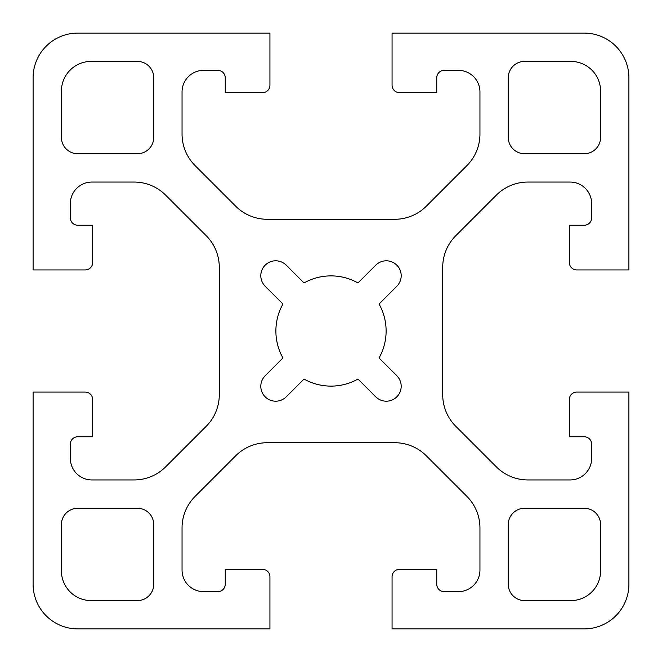 <?xml version="1.0" encoding="UTF-8"?>
<svg xmlns="http://www.w3.org/2000/svg" width="662" height="662" viewBox="0 0 662 662"><rect width="100%" height="100%" fill="white"/><g stroke="black" fill="none" stroke-linecap="round" stroke-linejoin="round"><path stroke-width="0.5" stroke-dasharray="3.31 2.48" d="M628.9 269.93L576.768 269.93A7.447 7.447 0 0 1 569.32 262.483L569.32 225.245L584.215 225.245A7.447 7.447 0 0 0 591.663 217.798L591.663 203.648A21.598 21.598 0 0 0 570.065 182.05L527.953 182.05A44.685 44.685 0 0 0 496.351 195.141L455.804 235.689A44.685 44.685 0 0 0 442.713 267.291L442.713 394.709A44.685 44.685 0 0 0 455.804 426.311L496.351 466.859A44.685 44.685 0 0 0 527.953 479.95L570.065 479.95A21.598 21.598 0 0 0 591.663 458.352L591.663 444.202A7.447 7.447 0 0 0 584.215 436.754L569.32 436.754L569.32 399.517A7.447 7.447 0 0 1 576.768 392.07L628.9 392.07L628.9 584.215A44.685 44.685 0 0 1 584.215 628.9L392.07 628.9L392.07 576.768A7.447 7.447 0 0 1 399.517 569.32L436.754 569.32L436.754 584.215A7.447 7.447 0 0 0 444.202 591.663L458.352 591.663A21.598 21.598 0 0 0 479.95 570.065L479.95 527.953A44.685 44.685 0 0 0 466.859 496.351L426.311 455.804A44.685 44.685 0 0 0 394.709 442.713L267.291 442.713A44.685 44.685 0 0 0 235.689 455.804L195.141 496.351A44.685 44.685 0 0 0 182.05 527.953L182.05 570.065A21.598 21.598 0 0 0 203.648 591.663L217.798 591.663A7.447 7.447 0 0 0 225.245 584.215L225.245 569.32L262.483 569.32A7.447 7.447 0 0 1 269.93 576.768L269.93 628.9L77.785 628.9A44.685 44.685 0 0 1 33.1 584.215L33.1 392.07L85.233 392.07A7.447 7.447 0 0 1 92.68 399.517L92.68 436.754L77.785 436.754A7.447 7.447 0 0 0 70.338 444.202L70.338 458.352A21.598 21.598 0 0 0 91.935 479.95L134.047 479.95A44.685 44.685 0 0 0 165.649 466.859L206.196 426.311A44.685 44.685 0 0 0 219.287 394.709L219.287 267.291A44.685 44.685 0 0 0 206.196 235.689L165.649 195.141A44.685 44.685 0 0 0 134.047 182.05L91.935 182.05A21.598 21.598 0 0 0 70.338 203.648L70.338 217.798A7.447 7.447 0 0 0 77.785 225.245L92.68 225.245L92.68 262.483A7.447 7.447 0 0 1 85.233 269.93L33.1 269.93L33.1 77.785A44.685 44.685 0 0 1 77.785 33.1L269.93 33.1L269.93 85.233A7.447 7.447 0 0 1 262.483 92.68L225.245 92.68L225.245 77.785A7.447 7.447 0 0 0 217.798 70.338L203.648 70.338A21.598 21.598 0 0 0 182.05 91.935L182.05 134.047A44.685 44.685 0 0 0 195.141 165.649L235.689 206.196A44.685 44.685 0 0 0 267.291 219.287L394.709 219.287A44.685 44.685 0 0 0 426.311 206.196L466.859 165.649A44.685 44.685 0 0 0 479.95 134.047L479.95 91.935A21.598 21.598 0 0 0 458.352 70.338L444.202 70.338A7.447 7.447 0 0 0 436.754 77.785L436.754 92.68L399.517 92.68A7.447 7.447 0 0 1 392.07 85.233L392.07 33.1L584.215 33.1A44.685 44.685 0 0 1 628.9 77.785L628.9 269.93M357.985 282.947A55.111 55.111 0 0 0 304.015 282.947L286.241 265.172A14.895 14.895 0 0 0 265.172 265.172A14.895 14.895 0 0 0 265.172 286.241L282.947 304.015A55.111 55.111 0 0 0 282.947 357.985L265.172 375.759A14.895 14.895 0 0 0 265.172 396.828A14.895 14.895 0 0 0 286.241 396.828L304.015 379.053A55.111 55.111 0 0 0 357.985 379.053L375.759 396.828A14.895 14.895 0 0 0 396.828 396.828A14.895 14.895 0 0 0 396.828 375.759L379.053 357.985A55.111 55.111 0 0 0 379.053 304.015L396.828 286.241A14.895 14.895 0 0 0 396.828 265.172A14.895 14.895 0 0 0 375.759 265.172L357.985 282.947M137.365 61.401L91.191 61.401A29.79 29.79 0 0 0 61.401 91.191L61.401 137.365A16.384 16.384 0 0 0 77.785 153.75L137.365 153.75A16.384 16.384 0 0 0 153.75 137.365L153.75 77.785A16.384 16.384 0 0 0 137.365 61.401M600.599 137.365L600.599 91.191A29.79 29.79 0 0 0 570.809 61.401L524.635 61.401A16.384 16.384 0 0 0 508.251 77.785L508.251 137.365A16.384 16.384 0 0 0 524.635 153.75L584.215 153.75A16.384 16.384 0 0 0 600.599 137.365M137.365 600.599A16.384 16.384 0 0 0 153.75 584.215L153.75 524.635A16.384 16.384 0 0 0 137.365 508.251L77.785 508.251A16.384 16.384 0 0 0 61.401 524.635L61.401 570.809A29.79 29.79 0 0 0 91.191 600.599L137.365 600.599M524.635 508.251A16.384 16.384 0 0 0 508.251 524.635L508.251 584.215A16.384 16.384 0 0 0 524.635 600.599L570.809 600.599A29.79 29.79 0 0 0 600.599 570.809L600.599 524.635A16.384 16.384 0 0 0 584.215 508.251L524.635 508.251"/><path stroke-width="0.99" d="M576.768 269.93L628.9 269.93L628.9 77.785A44.685 44.685 0 0 0 584.215 33.1L392.07 33.1L392.07 85.233A7.447 7.447 0 0 0 399.517 92.68L436.754 92.68L436.754 77.785A7.447 7.447 0 0 1 444.202 70.338L458.352 70.338A21.598 21.598 0 0 1 479.95 91.935L479.95 134.047A44.685 44.685 0 0 1 466.859 165.649L426.311 206.196A44.685 44.685 0 0 1 394.709 219.287L267.291 219.287A44.685 44.685 0 0 1 235.689 206.196L195.141 165.649A44.685 44.685 0 0 1 182.05 134.047L182.05 91.935A21.598 21.598 0 0 1 203.648 70.338L217.798 70.338A7.447 7.447 0 0 1 225.245 77.785L225.245 92.68L262.483 92.68A7.447 7.447 0 0 0 269.93 85.233L269.93 33.1L77.785 33.1A44.685 44.685 0 0 0 33.1 77.785L33.1 269.93L85.233 269.93A7.447 7.447 0 0 0 92.68 262.483L92.68 225.245L77.785 225.245A7.447 7.447 0 0 1 70.338 217.798L70.338 203.648A21.598 21.598 0 0 1 91.935 182.05L134.047 182.05A44.685 44.685 0 0 1 165.649 195.141L206.196 235.689A44.685 44.685 0 0 1 219.287 267.291L219.287 394.709A44.685 44.685 0 0 1 206.196 426.311L165.649 466.859A44.685 44.685 0 0 1 134.047 479.95L91.935 479.95A21.598 21.598 0 0 1 70.338 458.352L70.338 444.202A7.447 7.447 0 0 1 77.785 436.754L92.68 436.754L92.68 399.517A7.447 7.447 0 0 0 85.233 392.07L33.1 392.07L33.1 584.215A44.685 44.685 0 0 0 77.785 628.9L269.93 628.9L269.93 576.768A7.447 7.447 0 0 0 262.483 569.32L225.245 569.32L225.245 584.215A7.447 7.447 0 0 1 217.798 591.663L203.648 591.663A21.598 21.598 0 0 1 182.05 570.065L182.05 527.953A44.685 44.685 0 0 1 195.141 496.351L235.689 455.804A44.685 44.685 0 0 1 267.291 442.713L394.709 442.713A44.685 44.685 0 0 1 426.311 455.804L466.859 496.351A44.685 44.685 0 0 1 479.95 527.953L479.95 570.065A21.598 21.598 0 0 1 458.352 591.663L444.202 591.663A7.447 7.447 0 0 1 436.754 584.215L436.754 569.32L399.517 569.32A7.447 7.447 0 0 0 392.07 576.768L392.07 628.9L584.215 628.9A44.685 44.685 0 0 0 628.9 584.215L628.9 392.07L576.768 392.07A7.447 7.447 0 0 0 569.32 399.517L569.32 436.754L584.215 436.754A7.447 7.447 0 0 1 591.663 444.202L591.663 458.352A21.598 21.598 0 0 1 570.065 479.95L527.953 479.95A44.685 44.685 0 0 1 496.351 466.859L455.804 426.311A44.685 44.685 0 0 1 442.713 394.709L442.713 267.291A44.685 44.685 0 0 1 455.804 235.689L496.351 195.141A44.685 44.685 0 0 1 527.953 182.05L570.065 182.05A21.598 21.598 0 0 1 591.663 203.648L591.663 217.798A7.447 7.447 0 0 1 584.215 225.245L569.32 225.245L569.32 262.483A7.447 7.447 0 0 0 576.768 269.93M357.985 379.053A55.111 55.111 0 0 1 304.015 379.053L286.241 396.828A14.895 14.895 0 0 1 265.172 396.828A14.895 14.895 0 0 1 265.172 375.759L282.947 357.985A55.111 55.111 0 0 1 282.947 304.015L265.172 286.241A14.895 14.895 0 0 1 265.172 265.172A14.895 14.895 0 0 1 286.241 265.172L304.015 282.947A55.111 55.111 0 0 1 357.985 282.947L375.759 265.172A14.895 14.895 0 0 1 396.828 265.172A14.895 14.895 0 0 1 396.828 286.241L379.053 304.015A55.111 55.111 0 0 1 379.053 357.985L396.828 375.759A14.895 14.895 0 0 1 396.828 396.828A14.895 14.895 0 0 1 375.759 396.828L357.985 379.053M570.809 600.599A29.79 29.79 0 0 0 600.599 570.809L600.599 524.635A16.384 16.384 0 0 0 584.215 508.251L524.635 508.251A16.384 16.384 0 0 0 508.251 524.635L508.251 584.215A16.384 16.384 0 0 0 524.635 600.599L570.809 600.599M77.785 508.251A16.384 16.384 0 0 0 61.401 524.635L61.401 570.809A29.79 29.79 0 0 0 91.191 600.599L137.365 600.599A16.384 16.384 0 0 0 153.75 584.215L153.75 524.635A16.384 16.384 0 0 0 137.365 508.251L77.785 508.251M508.251 77.785L508.251 137.365A16.384 16.384 0 0 0 524.635 153.75L584.215 153.75A16.384 16.384 0 0 0 600.599 137.365L600.599 91.191A29.79 29.79 0 0 0 570.809 61.401L524.635 61.401A16.384 16.384 0 0 0 508.251 77.785M77.785 153.75L137.365 153.75A16.384 16.384 0 0 0 153.75 137.365L153.75 77.785A16.384 16.384 0 0 0 137.365 61.401L91.191 61.401A29.79 29.79 0 0 0 61.401 91.191L61.401 137.365A16.384 16.384 0 0 0 77.785 153.75"/></g></svg>
